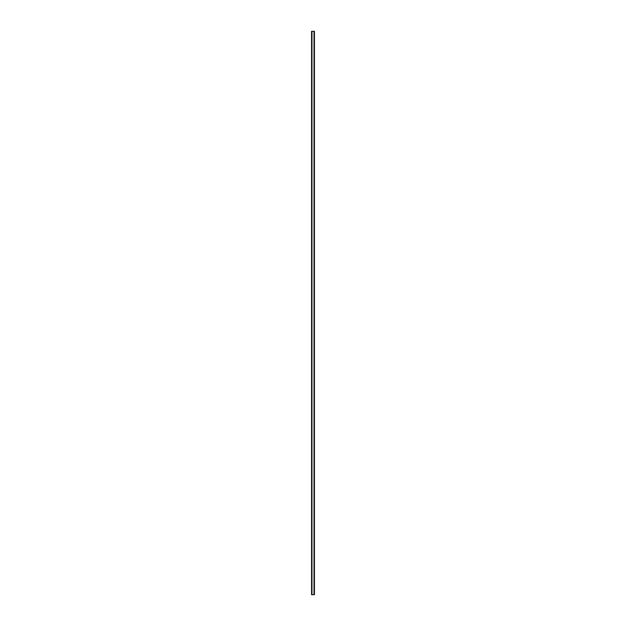 <?xml version="1.0" encoding="UTF-8"?>
<svg xmlns="http://www.w3.org/2000/svg" width="626" height="626" viewBox="0 0 626 626"><rect width="100%" height="100%" fill="white"/><g stroke="black" fill="none" stroke-linecap="round" stroke-linejoin="round"><path stroke-width="0.94" d="M314.416 31.3L311.568 31.3L311.568 594.7L314.432 594.7L314.432 31.3L314.416 594.7M314.354 594.7L314.354 31.3L314.385 594.7M311.615 594.7L311.615 31.3L311.646 594.7M311.873 31.3L311.873 594.7M311.904 31.3L311.904 594.7M311.967 31.3L311.967 594.7M314.033 31.3L314.033 594.7M314.095 31.3L314.095 594.7M314.127 31.3L314.127 594.7M311.584 31.3L311.584 594.7"/></g></svg>
